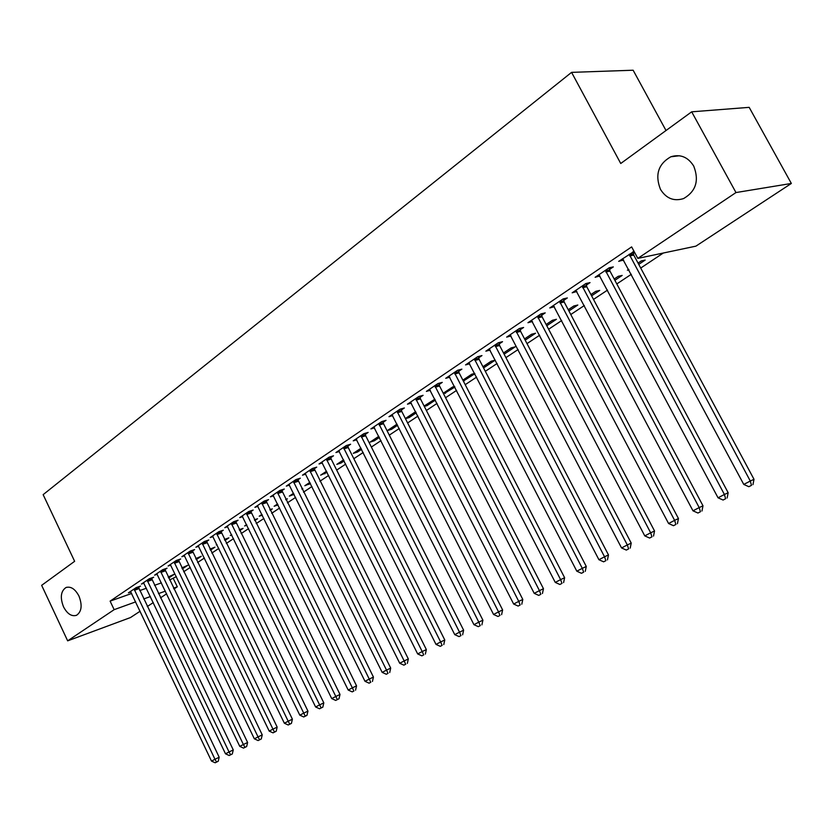<?xml version="1.0" encoding="UTF-8"?>
<svg xmlns="http://www.w3.org/2000/svg" width="833" height="833" viewBox="0 0 833 833"><rect width="100%" height="100%" fill="white"/><g stroke="black" fill="none" stroke-linecap="round" stroke-linejoin="round"><path stroke-width="1.25" d="M78.937 596.022C82.477 605.268 81.676 611.693 76.553 615.285C71.648 616.753 67.296 613.931 63.506 606.82C59.966 597.584 60.778 591.159 65.942 587.557C70.795 586.109 75.126 588.931 78.937 596.022M693.712 166.059C699.335 180.532 695.961 191.371 683.591 198.566C673.918 201.596 666.213 198.514 660.444 189.32C654.811 174.815 658.278 163.966 670.857 156.771C680.332 153.886 687.954 156.979 693.712 166.059M169.599 579.966L176.367 576.634M183.687 571.771L190.236 567.419M197.619 562.514L204.387 558.016M211.832 553.06L218.819 548.426M226.337 543.428L233.542 538.639M241.133 533.589L248.578 528.643M256.241 523.551L263.926 518.449M271.662 513.305L279.596 508.036M287.406 502.851L295.6 497.395M303.483 492.157L311.948 486.534M319.903 481.245L328.65 475.435M336.688 470.093L345.726 464.085M353.838 458.702L363.178 452.486M371.362 447.05L381.014 440.636M389.292 435.138L399.267 428.506M407.618 422.956L417.937 416.094M426.381 410.492L437.033 403.401M445.572 397.737L456.588 390.406M465.21 384.679L476.611 377.11M485.316 371.32L497.114 363.48M505.912 357.628L518.116 349.527M527.008 343.613L539.638 335.22M548.624 329.243L561.692 320.559M570.782 314.52L584.318 305.534M593.502 299.422L607.517 290.113M616.805 283.938L631.31 274.296M640.712 268.049L663.318 253.024M173.368 578.633L177.304 586.807L173.941 589.014M166.652 593.794L160.488 597.855M153.272 602.592L147.295 606.518M140.131 611.214L130.479 617.555L67.66 640.848L114.152 609.662L135.685 601.874M666.015 130.521L633.132 70.222L571.573 72.367L43.149 494.656L74.637 561.307L41.65 585.339L67.66 640.848M571.573 72.367L620.741 163.497L691.682 111.82L749.179 107.353L791.35 183.458L695.899 246.151L637.818 258.397L735.976 192.558L791.35 183.458M182.312 568.929L187.831 565.243L181.833 567.919M151.533 578.654L153.668 577.207L149.294 578.737L141.391 584.089L143.953 583.183M210.426 550.165L214.914 547.166L209.937 549.145M178.481 560.463L180.699 558.953L176.315 560.474L168.099 566.024L170.775 565.097M239.696 530.631L243.059 528.393L239.227 529.684M231.782 535.025L230.304 535.525L231.605 534.661M206.501 541.544L208.812 539.982L204.418 541.471L195.87 547.25L198.671 546.292M270.173 510.296L272.318 508.869L269.871 509.681M262.322 515.169L259.219 516.21L261.937 514.398M235.666 521.854L238.082 520.229L233.677 521.687L224.775 527.706L227.711 526.727M301.962 489.096L302.775 488.544L301.838 488.846M294.091 494.344L289.322 496.104L293.56 493.271M266.05 501.341L268.559 499.644L264.165 501.07L254.888 507.349L257.949 506.339M327.098 472.321L320.653 475.154L326.546 471.218M297.714 479.964L300.338 478.194L295.954 479.579L286.271 486.128L289.488 485.098M361.574 449.31L357.492 452.038L353.327 453.329L361.012 448.196M330.763 457.65L333.502 455.807L329.118 457.15L319.018 463.981L322.402 462.929M397.622 425.257L391.552 429.307L387.397 430.557L397.039 424.122M365.281 434.347L368.144 432.421L363.782 433.722L353.223 440.855L356.774 439.793M434.878 399.184L424.101 406.035M435.347 400.09L427.11 405.588L424.289 406.4M401.36 409.992L404.359 407.972L400.017 409.222L388.969 416.687L392.707 415.594M474.706 373.423L471.655 374.256L462.867 380.14M474.862 373.725L463.335 381.045M439.126 384.502L442.261 382.378L437.939 383.576L426.381 391.395L430.328 390.292M504.121 354.192L515.158 346.84L511.108 347.902L503.496 352.984M478.683 357.794L481.963 355.576L477.684 356.701L465.564 364.896L469.729 363.782M546.781 325.734L556.434 319.289L552.435 320.288L546.136 324.495M520.167 329.785L523.613 327.463L519.375 328.514L506.651 337.115L511.035 335.949M591.597 295.83L599.718 290.415L595.772 291.331L590.93 294.57M563.722 300.38L567.335 297.943L563.16 298.912L549.79 307.95L554.382 306.679M638.744 264.373L645.169 260.083L641.285 260.916L638.047 263.082M628.946 269.861L627.395 270.204L628.665 269.351M609.506 269.476L613.317 266.904L609.204 267.778L595.137 277.285L599.958 275.921M637.818 258.397L631.643 246.901L110.112 601.134L131.676 593.46M139.705 590.607L146.4 588.223M154.501 585.339L161.425 582.881M634.069 251.41L618.69 261.364L623.636 259.938M634.652 252.503L633.288 253.409M586.328 285.125L590.035 282.616L585.891 283.543L572.177 292.81L576.884 291.498M614.869 280.305L622.168 275.431L618.253 276.306L614.181 279.024M541.669 315.27L545.209 312.885L540.992 313.895L527.955 322.715L532.443 321.496M568.908 310.969L577.821 305.024L573.843 305.982L568.252 309.72M499.175 343.956L502.538 341.686L498.28 342.779L485.858 351.172L490.148 350.058M525.196 340.135L535.557 333.231L531.527 334.262L524.551 338.916M458.671 371.299L461.878 369.134L457.577 370.3L445.738 378.307L449.799 377.193M483.556 367.915L495.229 360.137L491.158 361.23L482.942 366.728M420.03 397.393L423.091 395.321L418.76 396.55L407.462 404.182L411.304 403.089M454.558 386.45L452.6 386.991L443.26 393.238M454.87 387.064L443.583 393.863M383.118 422.31L386.043 420.332L381.691 421.613L370.893 428.912L374.538 427.829M416.261 412.824L409.138 417.572L405.452 418.666M415.677 411.669L405.379 418.541M347.83 446.124L350.631 444.239L346.257 445.561L335.928 452.548L339.395 451.486M379.4 437.419L374.34 440.792L370.175 442.073L378.828 436.294M314.062 468.927L316.738 467.115L312.354 468.49L302.473 475.174L305.763 474.133M344.144 460.941L340.999 463.044L336.824 464.356L343.592 459.837M281.71 490.762L284.282 489.033L279.888 490.439L270.413 496.843L273.557 495.833M310.417 483.452L304.826 485.733L309.876 482.359M250.702 511.701L253.159 510.046L248.765 511.483L239.675 517.626L242.674 516.637M285.896 499.81L287.395 498.811L285.688 499.373M278.076 504.944L274.119 506.256L277.576 503.944M220.932 531.798L223.296 530.204L218.902 531.673L210.176 537.577L213.04 536.608M254.783 520.573L257.543 518.73L254.388 519.782M246.891 525.196L244.621 525.967L246.62 524.634M192.35 551.092L194.62 549.561L190.226 551.061L181.844 556.725L184.582 555.788M224.91 540.502L228.846 537.868L224.41 539.472M216.986 544.667L216.268 544.907L216.903 544.48M164.872 569.647L167.058 568.168L162.674 569.699L154.615 575.145L157.229 574.229M196.234 559.641L201.242 556.288L195.745 558.62M138.445 587.494L140.548 586.068L136.175 587.619L128.417 592.857L130.927 591.971M168.662 578.029L174.67 574.02L168.183 577.04M143.692 598.969L150.377 596.553M158.468 593.627L165.371 591.128M173.535 588.171L177.304 586.807M691.682 111.82L735.976 192.558M110.112 601.134L114.152 609.662M622.043 259.094L622.792 260.5M598.542 274.994L599.281 276.379M575.624 290.478L576.353 291.852M553.279 305.596L553.997 306.95M531.516 320.403L532.183 321.673M510.442 335.158L510.9 336.043M463.658 379.609L464.273 380.785M444.884 392.156L445.488 393.322M426.517 404.421L427.11 405.588M408.555 416.427L409.138 417.572M390.979 428.172L391.552 429.307M373.767 439.668L374.34 440.792M356.93 450.924L357.492 452.038M340.437 461.94L340.999 463.044M324.297 472.728L324.839 473.821M308.47 483.296L309.012 484.389M292.977 493.657L293.508 494.729M629.207 254.252L750.294 481.037L743.765 484.431L622.563 258.74M633.028 251.67L633.757 255.085L754 479.298L750.294 481.037L751.491 485.347L748.867 486.701L751.491 485.347M752.97 484.639L754 479.298M743.765 484.431L748.867 486.701M605.383 270.361L724.408 494.49L718.046 497.801L598.917 274.734M609.246 267.768L609.975 271.121L728.157 492.73L724.408 494.49L725.626 498.717L723.086 500.039L725.626 498.717M727.126 498.009L728.157 492.73M718.046 497.801L723.086 500.039M582.173 286.052L699.189 507.599L692.983 510.816L575.863 290.321M586.068 283.501L586.786 286.75L702.99 505.808L699.189 507.599L700.438 511.754L697.96 513.034L700.438 511.754M701.959 511.025L702.99 505.808M692.983 510.816L697.96 513.034M559.537 301.359L674.615 520.365L668.576 523.509L553.383 305.524M563.472 298.839L564.17 301.994L678.458 518.553L674.615 520.365L675.896 524.446L673.47 525.696L675.896 524.446M677.427 523.718L678.458 518.553M668.576 523.509L673.47 525.696M537.462 316.29L650.667 532.818L644.773 535.879L531.454 320.351M541.429 313.791L542.116 316.852L654.54 530.985L650.667 532.818L651.968 536.827L649.605 538.045L651.968 536.827M653.52 536.088L654.54 530.985M644.773 535.879L649.605 538.045M515.929 330.847L627.311 544.959L621.553 547.947L510.067 334.804M519.927 328.379L520.604 331.357L631.227 543.106L627.311 544.959L628.634 548.895L626.333 550.082L628.634 548.895M630.196 548.145L631.227 543.106M621.553 547.947L626.333 550.082M494.906 345.06L604.529 556.798L598.917 559.714L489.19 348.923M498.946 342.613L499.613 345.508L608.475 554.924L604.529 556.798L605.872 560.671L603.633 561.827L605.872 560.671M607.455 559.911L608.475 554.924M598.917 559.714L603.633 561.827M474.394 358.929L582.298 568.356L576.821 571.199L468.812 362.699M478.465 356.503L479.11 359.325L586.276 566.461L582.298 568.356L583.662 572.156L581.476 573.291L583.662 572.156M585.255 571.386L586.276 566.461M576.821 571.199L581.476 573.291M454.37 372.466L560.609 579.633L555.257 582.402L448.914 376.152M458.462 370.06L459.098 372.82L564.618 577.717L560.609 579.633L561.994 583.371L559.849 584.474L561.994 583.371M563.597 582.6L564.618 577.717M555.257 582.402L559.849 584.474M434.805 385.7L539.43 590.639L534.213 593.346L429.484 389.292M438.918 383.305L439.543 385.991L543.46 588.712L539.43 590.639L540.836 594.314L538.743 595.397L540.836 594.314M542.439 593.533L543.46 588.712M534.213 593.346L538.743 595.397M415.698 398.622L518.74 601.384L513.649 604.04L410.492 402.131M419.832 396.248L420.446 398.872L522.801 599.448L518.74 601.384L520.167 604.997L518.126 606.06L520.167 604.997M521.791 604.217L522.801 599.448M513.649 604.04L518.126 606.06M397.018 411.242L498.54 611.891L493.563 614.473L391.937 414.678M401.173 408.888L401.777 411.45L502.622 609.933L498.54 611.891L499.977 615.441L497.988 616.472L499.977 615.441M501.612 614.66L502.622 609.933M493.563 614.473L497.988 616.472M378.765 423.591L478.798 622.147L473.935 624.677L373.788 426.944M382.93 421.248L383.534 423.747L482.901 620.179L478.798 622.147L480.256 625.645L478.309 626.655L480.256 625.645M481.891 624.854L482.901 620.179M473.935 624.677L478.309 626.655M360.918 435.659L459.514 632.174L454.756 634.652L356.055 438.939M365.093 433.327L365.687 435.774L463.627 630.196L459.514 632.174L460.982 635.621L459.077 636.599L460.982 635.621M462.627 634.819L463.627 630.196M454.756 634.652L459.077 636.599M343.456 447.456L440.647 641.983L436.003 644.398L338.708 450.674M347.653 445.145L348.236 447.54L444.78 639.994L440.647 641.983L442.136 645.367L440.272 646.335L442.136 645.367M443.781 644.565L444.78 639.994M436.003 644.398L440.272 646.335M326.38 459.004L422.206 651.562L417.666 653.926L321.736 462.148M330.597 456.703L331.17 459.045L426.35 649.573L422.206 651.562L423.705 654.905L421.883 655.842L423.705 654.905M425.361 654.103L426.35 649.573M417.666 653.926L421.883 655.842M309.678 470.301L404.172 660.944L399.725 663.255L305.128 473.373M313.895 468.011L408.326 658.934L404.172 660.944L405.671 664.224L403.89 665.15L405.671 664.224M407.337 663.422L408.326 658.934M399.725 663.255L403.89 665.15M293.331 481.349L386.522 670.117L382.17 672.377L288.874 484.369M297.558 479.069L390.698 668.097L386.522 670.117L388.043 673.345L386.293 674.251L388.043 673.345M389.709 672.543L390.698 668.097M382.17 672.377L386.293 674.251M277.327 492.178L369.258 679.093L365 681.3L272.964 495.125M281.554 489.908L373.434 677.073L369.258 679.093L370.779 682.279L369.071 683.164L370.779 682.279M372.445 681.467L373.434 677.073M365 681.3L369.071 683.164M261.645 502.768L352.359 687.871L348.184 690.036L257.376 505.662M265.894 500.508L356.545 685.851L352.359 687.871L353.89 691.015L352.213 691.879L353.89 691.015M355.556 690.203L356.545 685.851M348.184 690.036L352.213 691.879M246.308 513.149L335.814 696.471L331.732 698.595L242.122 515.981M250.546 510.9L339.999 694.441L335.814 696.471L337.344 699.574L335.709 700.418L339.021 698.752L337.344 699.574M339.021 698.752L339.999 694.441M331.732 698.595L335.709 700.418M231.272 523.311L319.612 704.895L315.613 706.978L227.17 526.081M235.52 521.073L323.808 702.865L319.612 704.895L321.153 707.946L319.549 708.779L322.829 707.134L321.153 707.946M322.829 707.134L323.808 702.865M315.613 706.978L319.549 708.779M216.538 533.276L303.743 713.142L299.818 715.183L212.519 535.983M220.787 531.038L307.939 711.111L303.743 713.142L305.284 716.151L303.722 716.963L306.971 715.339L305.284 716.151M306.971 715.339L307.939 711.111M299.818 715.183L303.722 716.963M202.107 543.033L288.197 721.222L284.355 723.221L198.171 545.698M206.355 540.815L292.393 719.181L288.197 721.222L289.749 724.189L288.208 724.991L291.425 723.377L289.749 724.189M291.425 723.377L292.393 719.181M284.355 723.221L288.208 724.991M187.956 552.602L272.964 729.146L269.194 731.093L184.103 555.205M192.215 550.384L277.17 727.105L272.964 729.146L274.526 732.072L273.016 732.853L276.202 731.249L274.526 732.072M276.202 731.249L277.17 727.105M269.194 731.093L273.016 732.853M174.087 561.973L258.032 736.903L254.346 738.819L170.307 564.535M178.345 559.776L262.239 734.862L258.032 736.903L259.594 739.787L258.115 740.558L261.281 738.965L259.594 739.787M261.281 738.965L262.239 734.862M254.346 738.819L258.115 740.558M160.488 571.167L243.392 744.504L239.779 746.389L156.781 573.677M164.736 568.981L247.609 742.463L243.392 744.504L244.964 747.357L243.517 748.107L246.651 746.535L244.964 747.357M246.651 746.535L247.609 742.463M239.779 746.389L243.517 748.107M147.149 580.185L229.044 751.97L225.504 753.813L143.515 582.652M151.398 577.998L233.261 749.919L229.044 751.97L230.626 754.781L229.2 755.51L232.303 753.959L230.626 754.781M232.303 753.959L233.261 749.919M225.504 753.813L229.2 755.51M134.071 589.035L214.976 759.28L211.499 761.091L130.5 591.451M138.32 586.859L219.183 757.228L214.976 759.28L216.559 762.06L215.164 762.778L218.236 761.237L216.559 762.06M218.236 761.237L219.183 757.228M211.499 761.091L215.164 762.778M629.29 254.763L633.372 253.919M629.675 255.929L633.757 255.085M605.466 270.86L609.589 269.975M605.851 272.016L609.975 271.121M582.246 286.552L586.401 285.615M582.631 287.697L586.786 286.75M559.609 301.848L563.795 300.869M559.984 302.983L564.17 301.994M537.535 316.769L541.752 315.749M537.91 317.883L542.116 316.852M516.002 331.326L520.24 330.264M516.366 332.419L520.604 331.357M494.989 345.528L499.248 344.425M495.354 346.611L499.613 345.508M474.477 359.387L478.756 358.252M474.831 360.46L479.11 359.325M454.443 372.924L458.744 371.757M454.797 373.986L459.098 372.82M434.878 386.148L439.199 384.95M435.232 387.199L439.543 385.991M415.771 399.059L420.103 397.83M416.115 400.1L420.446 398.872M397.091 411.689L401.444 410.43M397.435 412.71L401.777 411.45M378.838 424.018L383.201 422.737M379.182 425.038L383.534 423.747M360.991 436.086L365.354 434.774M361.324 437.086L365.687 435.774M343.54 447.883L347.913 446.55M343.862 448.872L348.236 447.54M326.463 459.42L330.836 458.067M326.786 460.399L331.17 459.045M309.751 470.718L314.135 469.343M310.074 471.686L314.457 470.301M293.403 481.766L297.787 480.37M293.726 482.724L298.11 481.328M277.399 492.584L281.793 491.168M277.712 493.532L282.106 492.116M261.729 503.174L266.123 501.747M262.041 504.111L266.435 502.684M246.381 513.544L250.775 512.097M246.683 514.471L251.077 513.024M231.345 523.707L235.739 522.249M231.647 524.623L236.041 523.166M216.611 533.661L221.005 532.183M216.913 534.567L221.307 533.089M202.18 543.418L206.574 541.929M202.481 544.313L206.876 542.824M188.029 552.977L192.423 551.477M188.331 553.872L192.715 552.362M174.159 562.348L178.554 560.838M174.451 563.233L178.845 561.713M160.561 571.542L164.944 570.011M160.852 572.417L165.236 570.886M147.222 580.559L151.606 579.018M147.514 581.424L151.887 579.883M134.144 589.4L138.517 587.848M134.425 590.253L138.799 588.712M670.857 156.771L679.405 155.75M65.942 587.557L66.942 587.223"/></g></svg>
